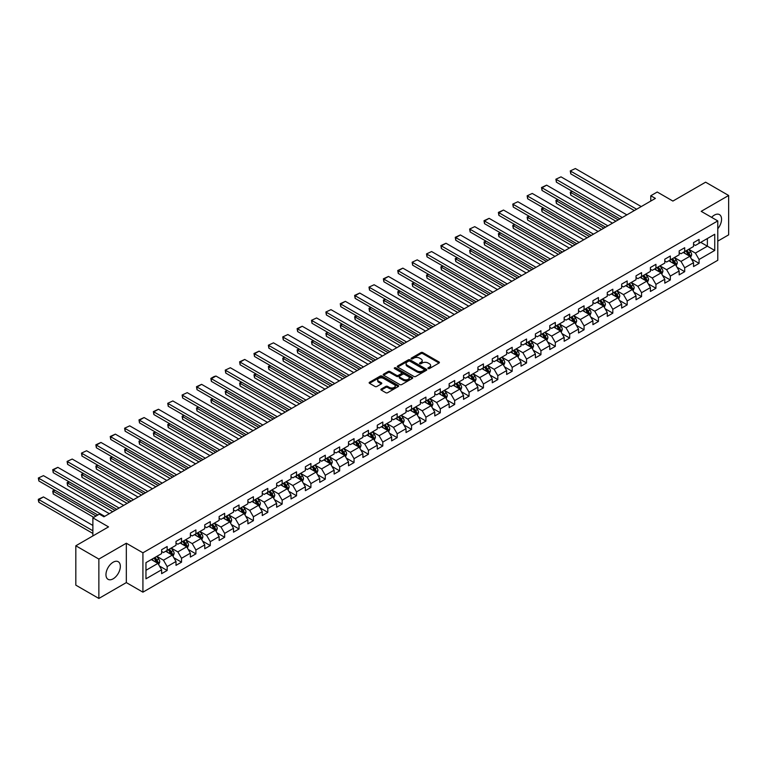 <?xml version="1.0" encoding="UTF-8"?>
<svg xmlns="http://www.w3.org/2000/svg" width="767" height="767" viewBox="0 0 767 767"><rect width="100%" height="100%" fill="white"/><g stroke="black" fill="none" stroke-linecap="round" stroke-linejoin="round"><path stroke-width="1.15" d="M428.159 368.572A0.892 0.518 0 0 0 429.424 368.572L439.04 363.021A1.275 0.738 0 0 0 439.414 362.503A1.275 0.738 0 0 0 439.04 361.976L422.761 352.58A1.275 0.738 0 0 0 420.949 352.58L411.333 358.122A0.892 0.518 0 0 0 412.598 358.86L413.844 358.141A4.094 2.368 0 0 1 419.635 358.141L420.997 358.918A4.094 2.368 0 0 1 422.195 360.595A4.094 2.368 0 0 1 420.997 362.264L419.75 362.983A0.892 0.518 0 0 0 421.016 363.711L422.262 362.992A4.094 2.368 0 0 1 428.044 362.992L429.405 363.779A4.094 2.368 0 0 1 430.603 365.447A4.094 2.368 0 0 1 429.405 367.125L428.159 367.834A0.892 0.518 0 0 0 428.159 368.572L428.159 367.834M113.152 578.817A10.163 5.868 120 0 0 119.796 569.862A10.163 5.868 120 0 0 118.233 561.712A10.163 5.868 120 0 0 113.152 562.221A10.163 5.868 120 0 0 106.508 571.175A10.163 5.868 120 0 0 108.07 579.325A10.163 5.868 120 0 0 113.152 578.817M717.778 228.748A10.163 5.868 120 0 0 719.446 214.607A10.163 5.868 120 0 0 714.365 215.115A10.163 5.868 120 0 0 711.603 217.349M381.237 389.032A1.275 0.738 0 0 0 380.863 389.55A1.275 0.738 0 0 0 381.237 390.077L385.801 392.714A1.275 0.738 0 0 0 387.613 392.714L398.284 386.549A1.275 0.738 0 0 0 398.658 386.022A1.275 0.738 0 0 0 398.284 385.504L382.004 376.098A1.275 0.738 0 0 0 380.192 376.098L369.521 382.263A1.275 0.738 0 0 0 369.148 382.791A1.275 0.738 0 0 0 369.521 383.308L375.044 386.491A1.275 0.738 0 0 0 376.846 386.491L381.42 383.855A1.275 0.738 0 0 0 381.793 383.337A1.275 0.738 0 0 0 381.42 382.81L378.677 381.237A3.423 1.975 0 0 1 377.68 379.838A3.423 1.975 0 0 1 379.79 378.016A3.423 1.975 0 0 1 383.519 378.438L394.238 384.631A3.423 1.975 0 0 1 395.245 386.022A3.423 1.975 0 0 1 393.126 387.853A3.423 1.975 0 0 1 389.396 387.421L387.613 386.395A1.275 0.738 0 0 0 385.801 386.395L381.237 389.032L381.237 390.077L385.801 387.46L385.801 386.395M717.778 241.126L728.65 234.855L728.65 195.48L705.611 182.182L672.899 201.069L657.233 192.018L650.78 195.748L655.392 198.404L103.938 516.785L99.326 514.12L92.874 517.85L92.874 535.941M98.866 559.085L98.866 598.452L126.325 582.594L126.325 543.228L98.866 559.085L75.828 545.778L108.54 526.891L92.874 517.85M126.325 543.228L142.921 552.806L717.778 220.915L717.778 260.281L142.921 592.172L142.921 552.806M728.65 195.48L701.191 211.337L717.778 220.915M413.94 376.472A1.275 0.738 0 0 0 415.743 376.472L426.423 370.308A1.275 0.738 0 0 0 426.797 369.78A1.275 0.738 0 0 0 426.423 369.263L410.134 359.857A1.275 0.738 0 0 0 408.332 359.857L397.651 366.022A1.275 0.738 0 0 0 397.277 366.549A1.275 0.738 0 0 0 397.651 367.067L413.94 376.472M394.89 368.764A0.892 0.518 0 0 1 395.801 368.889L412.339 378.438L401.678 384.593A1.275 0.738 0 0 1 399.875 384.593L383.586 375.188L388.16 372.57L388.16 371.506L383.586 374.143A1.275 0.738 0 0 0 383.212 374.67A1.275 0.738 0 0 0 383.586 375.188L383.586 374.143M388.16 372.57A1.275 0.738 0 0 1 389.962 372.57L389.962 371.506A1.275 0.738 0 0 0 388.16 371.506M389.962 371.506L396.568 375.322A1.275 0.738 0 0 0 398.38 375.322L401.409 373.567A1.275 0.738 0 0 0 401.783 373.05A1.275 0.738 0 0 0 401.409 372.522L394.535 368.553A0.892 0.518 0 0 1 395.801 367.824L412.358 377.383A1.275 0.738 0 0 1 412.732 377.901A1.275 0.738 0 0 1 412.358 378.428L412.358 377.383M98.866 598.452L75.828 585.154L75.828 545.778M159.459 566.027L167.158 570.466L167.158 566.583L175.998 561.473L175.998 565.356L181.53 562.163L181.53 558.28L190.379 553.18L190.379 557.063L195.901 553.87L195.901 549.987L204.751 544.877L204.751 548.76L210.283 545.567L210.283 541.684L219.132 536.574L219.132 540.457L224.654 537.264L224.654 533.381L233.504 528.271L233.504 532.164L239.036 528.971L239.036 525.079L247.885 519.978L247.885 523.861L253.407 520.668L253.407 516.785L262.256 511.675L262.256 515.558L267.788 512.366L267.788 508.483L276.638 503.373L276.638 507.255L282.16 504.063L282.16 500.18L291.009 495.079L291.009 498.962L296.541 495.77L296.541 491.887L305.381 486.777L305.381 490.659L310.913 487.467L310.913 483.584L319.762 478.474L319.762 482.357L325.294 479.164L325.294 475.281L334.134 470.181L334.134 474.064L339.666 470.871L339.666 466.988L348.515 461.878L348.515 465.761L354.047 462.568L354.047 458.685L362.887 453.575L362.887 457.458L368.419 454.265L368.419 450.382L377.268 445.272L377.268 449.165L382.791 445.972L382.791 442.08L391.64 436.979L391.64 440.862L397.172 437.669L397.172 433.786L406.021 428.676L406.021 432.559L411.543 429.367L411.543 425.484L420.393 420.374L420.393 424.256L425.925 421.064L425.925 417.181L434.774 412.08L434.774 415.963L440.296 412.771L440.296 408.888L449.146 403.778L449.146 407.661L454.678 404.468L454.678 400.585L463.527 395.475L463.527 399.358L469.049 396.165L469.049 392.282L477.899 387.172L477.899 391.065L483.431 387.872L483.431 383.989L492.27 378.879L492.27 382.762L497.802 379.569L497.802 375.686L506.651 370.576L506.651 374.459L512.183 371.266L512.183 367.383L521.023 362.273L521.023 366.156L526.555 362.973L526.555 359.081L535.404 353.98L535.404 357.863L540.936 354.67L540.936 350.787L549.776 345.677L549.776 349.56L555.308 346.368L555.308 342.485L564.157 337.375L564.157 341.257L569.68 338.065L569.68 334.182L578.529 329.081L578.529 332.964L584.061 329.772L584.061 325.889L592.91 320.779L592.91 324.662L598.433 321.469L598.433 317.586L607.282 312.476L607.282 316.359L612.814 313.166L612.814 309.283L621.663 304.173L621.663 308.066L627.185 304.873L627.185 300.98L636.035 295.88L636.035 299.763L641.567 296.57L641.567 292.687L650.406 287.577L650.406 291.46L655.938 288.267L655.938 284.384L664.788 279.274L664.788 283.157L670.32 279.965L670.32 276.082L679.159 270.981L679.159 274.864L684.691 271.671L684.691 267.788L693.541 262.678L693.541 266.561L699.073 263.369L699.073 259.486L714.739 250.445L714.739 234.261L707.366 238.518L707.366 246.188L714.739 250.445M167.158 570.466L161.626 573.658L161.626 569.776L145.96 578.817L145.96 562.642L161.626 553.601L161.626 549.718L167.158 546.526L167.158 550.409L175.998 545.299L175.998 541.416L181.53 538.223L181.53 542.106L190.379 537.005L190.379 533.113L195.901 529.92L195.901 533.813L204.751 528.703L204.751 524.82L210.283 521.627L210.283 525.51L219.132 520.4L219.132 516.517L224.654 513.324L224.654 517.207L233.504 512.097L233.504 508.214L239.036 505.022L239.036 508.904L247.885 503.804L247.885 499.921L253.407 496.728L253.407 500.611L262.256 495.501L262.256 491.618L267.788 488.426L267.788 492.309L276.638 487.198L276.638 483.315L282.16 480.123L282.16 484.006L291.009 478.905L291.009 475.013L296.541 471.83L296.541 475.713L305.381 470.602L305.381 466.719L310.913 463.527L310.913 467.41L319.762 462.3L319.762 458.417L325.294 455.224L325.294 459.107L334.134 453.997L334.134 450.114L339.666 446.921L339.666 450.814L348.515 445.704L348.515 441.821L354.047 438.628L354.047 442.511L362.887 437.401L362.887 433.518L368.419 430.325L368.419 434.208L377.268 429.098L377.268 425.215L382.791 422.023L382.791 425.906L391.64 420.805L391.64 416.922L397.172 413.729L397.172 417.612L406.021 412.502L406.021 408.619L411.543 405.427L411.543 409.31L420.393 404.199L420.393 400.316L425.925 397.124L425.925 401.007L434.774 395.906L434.774 392.014L440.296 388.821L440.296 392.714L449.146 387.603L449.146 383.721L454.678 380.528L454.678 384.411L463.527 379.301L463.527 375.418L469.049 372.225L469.049 376.108L477.899 370.998L477.899 367.115L483.431 363.922L483.431 367.805L492.27 362.705L492.27 358.822L497.802 355.629L497.802 359.512L506.651 354.402L506.651 350.519L512.183 347.326L512.183 351.209L521.023 346.099L521.023 342.216L526.555 339.024L526.555 342.907L535.404 337.806L535.404 333.913L540.936 330.73L540.936 334.613L549.776 329.503L549.776 325.62L555.308 322.428L555.308 326.311L564.157 321.2L564.157 317.317L569.68 314.125L569.68 318.008L578.529 312.898L578.529 309.015L584.061 305.822L584.061 309.715L592.91 304.604L592.91 300.722L598.433 297.529L598.433 301.412L607.282 296.302L607.282 292.419L612.814 289.226L612.814 293.109L621.663 287.999L621.663 284.116L627.185 280.923L627.185 284.806L636.035 279.706L636.035 275.823L641.567 272.63L641.567 276.513L650.406 271.403L650.406 267.52L655.938 264.327L655.938 268.21L664.788 263.1L664.788 259.217L670.32 256.025L670.32 259.908L679.159 254.807L679.159 250.914L684.691 247.722L684.691 251.614L693.541 246.504L693.541 242.621L699.073 239.429L699.073 243.312L714.739 234.261M165.682 551.262L172.316 555.087L163.467 560.198L156.832 556.372M161.626 551.473L163.467 552.537L167.158 550.409M163.467 560.198L167.158 566.583M172.316 555.087L175.998 561.473M180.053 542.959L186.688 546.794L177.848 551.895L171.204 548.069M175.998 543.17L177.848 544.234L181.53 542.106M177.848 551.895L181.53 558.28M186.688 546.794L190.379 553.18M194.435 534.657L201.069 538.492L192.22 543.602L185.585 539.767M190.379 534.877L192.22 535.941L195.901 533.813M192.22 543.602L195.901 549.987M201.069 538.492L204.751 544.877M208.806 526.363L215.441 530.189L206.591 535.299L199.957 531.464M204.751 526.574L206.591 527.638L210.283 525.51M206.591 535.299L210.283 541.684M215.441 530.189L219.132 536.574M223.187 518.061L229.822 521.896L220.973 526.996L214.338 523.171M219.132 518.271L220.973 519.336L224.654 517.207M220.973 526.996L224.654 533.381M229.822 521.896L233.504 528.271M237.559 509.758L244.194 513.593L235.344 518.703L228.71 514.868M233.504 509.969L235.344 511.033L239.036 508.904M235.344 518.703L239.036 525.079M244.194 513.593L247.885 519.978M251.94 501.465L258.575 505.29L249.726 510.4L243.091 506.565M247.885 501.676L249.726 502.74L253.407 500.611M249.726 510.4L253.407 516.785M258.575 505.29L262.256 511.675M266.312 493.162L272.947 496.987L264.097 502.097L257.463 498.272M262.256 493.373L264.097 494.437L267.788 492.309M264.097 502.097L267.788 508.483M272.947 496.987L276.638 503.373M280.684 484.859L287.328 488.694L278.479 493.795L271.844 489.969M276.638 485.07L278.479 486.134L282.16 484.006M278.479 493.795L282.16 500.18M287.328 488.694L291.009 495.079M295.065 476.556L301.699 480.391L292.85 485.501L286.216 481.666M291.009 476.777L292.85 477.841L296.541 475.713M292.85 485.501L296.541 491.887M301.699 480.391L305.381 486.777M309.437 468.263L316.071 472.088L307.231 477.199L300.597 473.364M305.381 468.474L307.231 469.538L310.913 467.41M307.231 477.199L310.913 483.584M316.071 472.088L319.762 478.474M323.818 459.96L330.452 463.795L321.603 468.896L314.969 465.07M319.762 460.171L321.603 461.235L325.294 459.107M321.603 468.896L325.294 475.281M330.452 463.795L334.134 470.181M338.189 451.658L344.824 455.493L335.984 460.603L329.35 456.768M334.134 451.878L335.984 452.933L339.666 450.814M335.984 460.603L339.666 466.988M344.824 455.493L348.515 461.878M352.571 443.364L359.205 447.19L350.356 452.3L343.721 448.465M348.515 443.575L350.356 444.639L354.047 442.511M350.356 452.3L354.047 458.685M359.205 447.19L362.887 453.575M366.942 435.062L373.577 438.887L364.737 443.997L358.093 440.172M362.887 435.272L364.737 436.337L368.419 434.208M364.737 443.997L368.419 450.382M373.577 438.887L377.268 445.272M381.324 426.759L387.958 430.594L379.109 435.704L372.474 431.869M377.268 426.97L379.109 428.034L382.791 425.906M379.109 435.704L382.791 442.08M387.958 430.594L391.64 436.979M395.695 418.456L402.33 422.291L393.481 427.401L386.846 423.566M391.64 418.677L393.481 419.741L397.172 417.612M393.481 427.401L397.172 433.786M402.33 422.291L406.021 428.676M410.077 410.163L416.711 413.988L407.862 419.098L401.227 415.273M406.021 410.374L407.862 411.438L411.543 409.31M407.862 419.098L411.543 425.484M416.711 413.988L420.393 420.374M424.448 401.86L431.083 405.695L422.233 410.796L415.599 406.97M420.393 402.071L422.233 403.135L425.925 401.007M422.233 410.796L425.925 417.181M431.083 405.695L434.774 412.08M438.829 393.557L445.464 397.392L436.615 402.502L429.98 398.667M434.774 393.778L436.615 394.842L440.296 392.714M436.615 402.502L440.296 408.888M445.464 397.392L449.146 403.778M453.201 385.264L459.836 389.09L450.986 394.2L444.352 390.365M449.146 385.475L450.986 386.539L454.678 384.411M450.986 394.2L454.678 400.585M459.836 389.09L463.527 395.475M467.573 376.961L474.207 380.796L465.368 385.897L458.733 382.071M463.527 377.172L465.368 378.236L469.049 376.108M465.368 385.897L469.049 392.282M474.207 380.796L477.899 387.172M481.954 368.659L488.589 372.494L479.739 377.604L473.105 373.769M477.899 368.869L479.739 369.934L483.431 367.805M479.739 377.604L483.431 383.989M488.589 372.494L492.27 378.879M496.326 360.365L502.96 364.191L494.121 369.301L487.486 365.466M492.27 360.576L494.121 361.64L497.802 359.512M494.121 369.301L497.802 375.686M502.96 364.191L506.651 370.576M510.707 352.063L517.341 355.888L508.492 360.998L501.858 357.173M506.651 352.274L508.492 353.338L512.183 351.209M508.492 360.998L512.183 367.383M517.341 355.888L521.023 362.273M525.079 343.76L531.713 347.595L522.873 352.695L516.239 348.87M521.023 343.971L522.873 345.035L526.555 342.907M522.873 352.695L526.555 359.081M531.713 347.595L535.404 353.98M539.46 335.457L546.094 339.292L537.245 344.402L530.611 340.567M535.404 335.678L537.245 336.742L540.936 334.613M537.245 344.402L540.936 350.787M546.094 339.292L549.776 345.677M553.832 327.164L560.466 330.989L551.626 336.099L544.982 332.264M549.776 327.375L551.626 328.439L555.308 326.311M551.626 336.099L555.308 342.485M560.466 330.989L564.157 337.375M568.213 318.861L574.847 322.696L565.998 327.797L559.364 323.971M564.157 319.072L565.998 320.136L569.68 318.008M565.998 327.797L569.68 334.182M574.847 322.696L578.529 329.081M582.584 310.558L589.219 314.393L580.37 319.503L573.735 315.668M578.529 310.779L580.37 311.843L584.061 309.715M580.37 319.503L584.061 325.889M589.219 314.393L592.91 320.779M596.966 302.265L603.6 306.091L594.751 311.201L588.116 307.366M592.91 302.476L594.751 303.54L598.433 301.412M594.751 311.201L598.433 317.586M603.6 306.091L607.282 312.476M611.337 293.962L617.972 297.788L609.123 302.898L602.488 299.072M607.282 294.173L609.123 295.237L612.814 293.109M609.123 302.898L612.814 309.283M617.972 297.788L621.663 304.173M625.709 285.66L632.353 289.495L623.504 294.605L616.869 290.77M621.663 285.87L623.504 286.935L627.185 284.806M623.504 294.605L627.185 300.98M632.353 289.495L636.035 295.88M640.09 277.366L646.725 281.192L637.876 286.302L631.241 282.467M636.035 277.577L637.876 278.642L641.567 276.513M637.876 286.302L641.567 292.687M646.725 281.192L650.406 287.577M654.462 269.064L661.096 272.889L652.257 277.999L645.622 274.174M650.406 269.275L652.257 270.339L655.938 268.21M652.257 277.999L655.938 284.384M661.096 272.889L664.788 279.274M668.843 260.761L675.478 264.596L666.628 269.696L659.994 265.871M664.788 260.972L666.628 262.036L670.32 259.908M666.628 269.696L670.32 276.082M675.478 264.596L679.159 270.981M683.215 252.458L689.849 256.293L681.01 261.403L674.375 257.568M679.159 252.679L681.01 253.743L684.691 251.614M681.01 261.403L684.691 267.788M689.849 256.293L693.541 262.678M700.731 242.353L707.366 246.188L695.381 253.1L688.747 249.265M693.541 244.376L695.381 245.44L699.073 243.312M695.381 253.1L699.073 259.486M126.325 582.594L142.921 592.172M650.78 195.748L650.78 201.069M145.96 570.303L157.935 563.39L151.3 559.555M157.935 563.39L161.626 569.776M691.374 258.93L699.073 263.369M677.002 267.223L684.691 271.671M662.621 275.526L670.32 279.965M648.249 283.828L655.938 288.267M633.868 292.122L641.567 296.57M619.496 300.424L627.185 304.873M605.115 308.727L612.814 313.166M590.743 317.03L598.433 321.469M576.362 325.323L584.061 329.772M561.99 333.626L569.68 338.065M547.609 341.929L555.308 346.368M533.238 350.222L540.936 354.67M518.856 358.525L526.555 362.973M504.485 366.827L512.183 371.266M490.113 375.13L497.802 379.569M475.732 383.423L483.431 387.872M461.36 391.726L469.049 396.165M446.979 400.029L454.678 404.468M432.607 408.322L440.296 412.771M418.226 416.625L425.925 421.064M403.854 424.928L411.543 429.367M389.473 433.221L397.172 437.669M375.101 441.524L382.791 445.972M360.72 449.826L368.419 454.265M346.348 458.129L354.047 462.568M331.977 466.422L339.666 470.871M317.596 474.725L325.294 479.164M303.224 483.028L310.913 487.467M288.843 491.321L296.541 495.77M274.471 499.624L282.16 504.063M260.09 507.927L267.788 512.366M245.718 516.229L253.407 520.668M231.337 524.523L239.036 528.971M216.965 532.825L224.654 537.264M202.584 541.128L210.283 545.567M188.212 549.421L195.901 553.87M173.831 557.724L181.53 562.163M428.523 368.697L429.405 368.189A4.094 2.368 0 0 0 430.603 366.511L430.603 365.447M422.195 360.595L422.195 361.66A4.094 2.368 0 0 1 420.997 363.328L420.105 363.836M439.021 363.031L422.761 353.645A1.275 0.738 0 0 0 420.949 353.645L411.697 358.985M426.423 369.263L426.423 370.308L410.134 360.921A1.275 0.738 0 0 0 408.332 360.921L397.67 367.077M424.161 370.154A0.892 0.518 0 0 0 424.161 369.416L409.866 361.171A0.892 0.518 0 0 0 408.6 361.171L407.287 361.928A4.094 2.368 0 0 0 406.088 363.596A4.094 2.368 0 0 0 407.287 365.265L417.056 370.912A4.094 2.368 0 0 0 422.847 370.912L424.161 370.154L424.161 371.218A0.892 0.518 0 0 0 424.419 370.844L424.419 369.78M406.088 363.596L406.088 364.661A4.094 2.368 0 0 0 407.287 366.329L407.287 365.265M424.161 371.218L422.847 371.966A4.094 2.368 0 0 1 417.056 371.966L407.287 366.329M389.962 372.57L396.568 376.386A1.275 0.738 0 0 0 398.38 376.386L401.409 374.632A1.275 0.738 0 0 0 401.783 374.114L401.783 373.05M403.423 379.272A3.423 1.975 0 0 0 407.152 379.703A3.423 1.975 0 0 0 409.262 377.882A3.423 1.975 0 0 0 408.265 376.482L404.487 374.306A1.275 0.738 0 0 0 402.675 374.306L399.645 376.051A1.275 0.738 0 0 0 399.271 376.578A1.275 0.738 0 0 0 399.645 377.096L403.423 379.272L403.423 380.336A3.423 1.975 0 0 0 407.152 380.768A3.423 1.975 0 0 0 409.262 378.946L409.262 377.882M399.271 376.578L399.271 377.642A1.275 0.738 0 0 0 399.645 378.16L399.645 377.096M403.423 380.336L399.645 378.16M395.245 386.022L395.245 387.086A3.423 1.975 0 0 1 393.126 388.917A3.423 1.975 0 0 1 389.396 388.486L387.613 387.46A1.275 0.738 0 0 0 385.801 387.46M377.68 379.838L377.68 380.902A3.423 1.975 0 0 0 378.677 382.302L378.677 381.237M381.4 383.864L378.677 382.302M398.284 385.504L398.284 386.549L382.004 377.163A1.275 0.738 0 0 0 380.192 377.163L369.541 383.318M690.578 257.549L691.681 254.788A3.452 1.994 -120 0 0 690.578 251.854L688.67 249.313M685.353 253.695L684.068 251.969M618.202 219.87L570.773 192.488L570.773 195.154L615.901 221.203M685.813 250.962L687.721 253.503A3.452 1.994 60 0 1 688.708 255.574L689.811 254.941A3.452 1.994 -120 0 0 688.824 252.861L686.925 250.32M686.053 250.819L688.172 253.637A1.764 1.016 60 0 1 688.488 254.174L689.811 254.941M572.527 191.482L570.264 192.201L572.019 191.184M570.773 195.154L570.264 192.201M636.629 209.228L570.773 171.204L570.773 173.869L634.328 210.561M641.241 206.572L575.375 168.548L570.264 170.916L575.375 168.548M570.773 173.869L570.264 170.916M676.206 265.852L677.299 263.091A3.452 1.994 -120 0 0 676.197 260.147L674.298 257.616M670.981 261.998L669.687 260.272M603.83 228.173L556.391 200.791L556.391 203.447L601.52 229.506M671.441 259.265L673.34 261.796A3.452 1.994 60 0 1 674.327 263.877L675.439 263.244A3.452 1.994 -120 0 0 674.452 261.163L672.544 258.623M671.681 259.121L673.79 261.94A1.764 1.016 60 0 1 674.107 262.477L675.439 263.244M558.146 199.775L556.391 200.791L555.893 200.494L557.638 199.487M556.391 203.447L555.893 200.494M661.825 274.155L662.928 271.393A3.452 1.994 -120 0 0 661.825 268.45L659.917 265.909M656.61 270.3L655.315 268.575M589.449 236.476L542.02 209.094L542.02 211.75L587.148 237.808M657.06 267.558L658.968 270.099A3.452 1.994 60 0 1 659.956 272.18L661.058 271.537A3.452 1.994 -120 0 0 660.071 269.466L658.172 266.926M657.309 267.424L659.419 270.243A1.764 1.016 60 0 1 659.735 270.77L661.058 271.537M543.774 208.078L542.02 209.094L541.512 208.797L543.266 207.79M542.02 211.75L541.512 208.797M622.258 217.531L556.391 179.507L556.391 182.172L619.957 218.863M626.869 214.875L561.003 176.851L555.893 179.219L561.003 176.851M556.391 182.172L555.893 179.219M607.886 225.834L542.02 187.81L542.02 190.465L605.575 227.166M612.488 223.168L546.631 185.144L542.02 187.81L541.512 187.512L546.631 185.144M542.02 190.465L541.512 187.512M647.453 282.457L648.546 279.696A3.452 1.994 -120 0 0 647.444 276.753L645.546 274.212M642.228 278.594L640.934 276.868M575.077 244.778L527.638 217.387L527.638 220.052L572.767 246.102M642.688 275.861L644.587 278.402A3.452 1.994 60 0 1 645.574 280.482L646.686 279.84A3.452 1.994 -120 0 0 645.699 277.759L643.791 275.219M642.928 275.727L645.037 278.536A1.764 1.016 60 0 1 645.363 279.073L646.686 279.84M529.393 216.38L527.14 217.099L528.885 216.083M527.638 220.052L527.14 217.099M633.072 290.751L634.175 287.989A3.452 1.994 -120 0 0 633.072 285.056L631.164 282.515M627.857 286.896L626.562 285.171M560.696 253.072L513.267 225.69L513.267 228.345L558.395 254.404M628.317 284.164L630.215 286.705A3.452 1.994 60 0 1 631.203 288.775L632.305 288.143A3.452 1.994 -120 0 0 631.318 286.062L629.419 283.522M628.557 284.02L630.666 286.839A1.764 1.016 60 0 1 630.982 287.376L632.305 288.143M515.021 224.683L512.759 225.393L514.513 224.386M513.267 228.345L512.759 225.393M618.701 299.053L619.794 296.292A3.452 1.994 -120 0 0 618.691 293.349L616.793 290.808M613.475 295.199L612.181 293.473M546.325 261.374L498.895 233.993L498.895 236.648L544.014 262.707M613.936 292.457L615.834 294.998A3.452 1.994 60 0 1 616.831 297.078L617.934 296.436A3.452 1.994 -120 0 0 616.946 294.365L615.038 291.824M614.175 292.323L616.284 295.142A1.764 1.016 60 0 1 616.61 295.669L617.934 296.436M500.64 232.976L498.895 233.993L498.387 233.695L500.132 232.689M498.895 236.648L498.387 233.695M593.505 234.136L527.638 196.103L527.638 198.768L591.204 235.459M598.116 231.471L532.25 193.447L527.14 195.815L532.25 193.447M527.638 198.768L527.14 195.815M579.133 242.43L513.267 204.405L513.267 207.071L576.822 243.762M583.735 239.774L517.878 201.75L512.759 204.118L517.878 201.75M513.267 207.071L512.759 204.118M564.752 250.732L498.895 212.708L498.895 215.364L562.451 252.065M569.363 248.077L503.497 210.043L498.895 212.708L498.387 212.411L503.497 210.043M498.895 215.364L498.387 212.411M550.38 259.035L484.514 221.011L484.514 223.667L548.069 260.358M554.982 256.37L489.125 218.346L484.514 221.011L484.006 220.714L489.125 218.346M484.514 223.667L484.006 220.714M535.999 267.328L470.142 229.304L470.142 231.97L533.698 268.661M540.61 264.673L474.744 226.649L469.634 229.017L474.744 226.649M470.142 231.97L469.634 229.017M521.627 275.631L455.761 237.607L455.761 240.263L519.326 276.964M526.229 272.975L460.373 234.951L455.761 237.607L455.253 237.31L460.373 234.951M455.761 240.263L455.253 237.31M507.246 283.934L441.389 245.91L441.389 248.566L504.945 285.266M511.857 281.268L445.991 243.244L441.389 245.91L440.881 245.613L445.991 243.244M441.389 248.566L440.881 245.613M492.874 292.237L427.008 254.203L427.008 256.868L490.573 293.56M497.476 289.571L431.62 251.547L426.5 253.915L431.62 251.547M427.008 256.868L426.5 253.915M478.493 300.53L412.636 262.506L412.636 265.171L476.192 301.862M483.105 297.874L417.238 259.85L412.128 262.218L417.238 259.85M412.636 265.171L412.128 262.218M464.121 308.833L398.255 270.809L398.255 273.464L461.82 310.165M468.733 306.167L402.867 268.143L398.255 270.809L397.747 270.511L402.867 268.143M398.255 273.464L397.747 270.511M449.75 317.135L383.883 279.111L383.883 281.767L447.439 318.458M454.352 314.47L388.486 276.446L383.883 279.111L383.375 278.814L388.486 276.446M383.883 281.767L383.375 278.814M435.368 325.429L369.502 287.404L369.502 290.07L433.067 326.761M439.98 322.773L374.114 284.749L369.004 287.117L374.114 284.749M369.502 290.07L369.004 287.117M420.997 333.731L355.131 295.707L355.131 298.363L418.686 335.064M425.599 331.076L359.742 293.042L355.131 295.707L354.622 295.41L359.742 293.042M355.131 298.363L354.622 295.41M406.615 342.034L340.759 304.01L340.759 306.666L404.314 343.367M411.227 339.369L345.361 301.345L340.759 304.01L340.251 303.713L345.361 301.345M340.759 306.666L340.251 303.713M392.244 350.327L326.378 312.303L326.378 314.969L389.933 351.66M396.846 347.672L330.989 309.647L325.87 312.016L330.989 309.647M326.378 314.969L325.87 312.016M377.863 358.63L312.006 320.606L312.006 323.271L375.562 359.963M382.474 355.974L316.608 317.95L311.498 320.318L316.608 317.95M312.006 323.271L311.498 320.318M363.491 366.933L297.625 328.909L297.625 331.565L361.18 368.265M368.093 364.267L302.236 326.243L297.625 328.909L297.117 328.612L302.236 326.243M297.625 331.565L297.117 328.612M349.11 375.236L283.253 337.202L283.253 339.867L346.809 376.559M353.721 372.57L287.855 334.546L282.745 336.914L287.855 334.546M283.253 339.867L282.745 336.914M334.738 383.529L268.872 345.505L268.872 348.17L332.437 384.861M339.34 380.873L273.483 342.849L268.364 345.217L273.483 342.849M268.872 348.17L268.364 345.217M604.329 307.356L605.422 304.595A3.452 1.994 -120 0 0 604.319 301.652L602.421 299.111M599.104 303.492L597.809 301.776M531.943 269.677L484.514 242.286L484.514 244.951L529.642 271M599.564 300.76L601.462 303.301A3.452 1.994 60 0 1 602.45 305.381L603.552 304.739A3.452 1.994 -120 0 0 602.565 302.658L600.666 300.127M599.804 300.626L601.913 303.435A1.764 1.016 60 0 1 602.229 303.972L603.552 304.739M486.268 241.279L484.006 241.998L485.76 240.982M484.514 244.951L484.006 241.998M589.948 315.649L591.041 312.888A3.452 1.994 -120 0 0 589.938 309.954L588.04 307.414M584.722 311.795L583.438 310.069M517.572 277.97L470.142 250.588L470.142 253.254L515.271 279.303M585.183 309.063L587.091 311.603A3.452 1.994 60 0 1 588.078 313.674L589.181 313.041A3.452 1.994 -120 0 0 588.193 310.961L586.285 308.42M585.422 308.919L587.532 311.738A1.764 1.016 60 0 1 587.858 312.274L589.181 313.041M471.887 249.582L469.634 250.301L471.379 249.285M470.142 253.254L469.634 250.301M575.576 323.952L576.669 321.191A3.452 1.994 -120 0 0 575.566 318.247L573.668 315.716M570.351 320.098L569.056 318.372M503.19 286.273L455.761 258.891L455.761 261.547L500.889 287.606M570.811 317.365L572.709 319.897A3.452 1.994 60 0 1 573.697 321.977L574.809 321.335A3.452 1.994 -120 0 0 573.812 319.264L571.914 316.723M571.051 317.222L573.16 320.04A1.764 1.016 60 0 1 573.476 320.577L574.809 321.335M457.515 257.875L455.761 258.891L455.253 258.594L457.007 257.587M455.761 261.547L455.253 258.594M561.195 332.255L562.297 329.494A3.452 1.994 -120 0 0 561.195 326.55L559.287 324.01M555.97 328.401L554.685 326.675M488.819 294.576L441.389 267.184L441.389 269.85L486.518 295.899M556.43 325.659L558.338 328.199A3.452 1.994 60 0 1 559.325 330.28L560.428 329.637A3.452 1.994 -120 0 0 559.44 327.557L557.542 325.026M556.669 325.524L558.779 328.343A1.764 1.016 60 0 1 559.105 328.87L560.428 329.637M443.134 266.178L440.881 266.897L442.636 265.89M441.389 269.85L440.881 266.897M546.823 340.558L547.916 337.787A3.452 1.994 -120 0 0 546.813 334.853L544.915 332.312M541.598 336.694L540.304 334.968M474.437 302.869L427.008 275.487L427.008 278.153L472.136 304.202M542.058 333.961L543.956 336.502A3.452 1.994 60 0 1 544.944 338.573L546.056 337.94A3.452 1.994 -120 0 0 545.059 335.86L543.161 333.319M542.298 333.818L544.407 336.636A1.764 1.016 60 0 1 544.723 337.173L546.056 337.94M428.763 274.481L426.5 275.2L428.254 274.183M427.008 278.153L426.5 275.2M532.442 348.851L533.544 346.09A3.452 1.994 -120 0 0 532.442 343.146L530.534 340.615M527.217 344.997L525.932 343.271M460.066 311.172L412.636 283.79L412.636 286.446L457.765 312.505M527.677 342.264L529.585 344.795A3.452 1.994 60 0 1 530.572 346.876L531.675 346.243A3.452 1.994 -120 0 0 530.687 344.162L528.789 341.622M527.917 342.12L530.026 344.939A1.764 1.016 60 0 1 530.352 345.476L531.675 346.243M414.381 282.774L412.636 283.79L412.128 283.493L413.883 282.486M412.636 286.446L412.128 283.493M518.07 357.154L519.163 354.392A3.452 1.994 -120 0 0 518.061 351.449L516.162 348.908M512.845 353.299L511.551 351.574M445.694 319.475L398.255 292.093L398.255 294.749L443.384 320.807M513.305 350.557L515.203 353.098A3.452 1.994 60 0 1 516.191 355.179L517.303 354.536A3.452 1.994 -120 0 0 516.316 352.465L514.408 349.925M513.545 350.423L515.654 353.242A1.764 1.016 60 0 1 515.97 353.769L517.303 354.536M400.01 291.077L398.255 292.093L397.747 291.796L399.502 290.789M398.255 294.749L397.747 291.796M503.689 365.456L504.791 362.695A3.452 1.994 -120 0 0 503.689 359.752L501.781 357.211M498.473 361.593L497.179 359.876M431.313 327.777L383.883 300.386L383.883 303.051L429.012 329.101M498.924 358.86L500.832 361.401A3.452 1.994 60 0 1 501.819 363.481L502.922 362.839A3.452 1.994 -120 0 0 501.934 360.758L500.036 358.218M499.164 358.726L501.282 361.535A1.764 1.016 60 0 1 501.599 362.072L502.922 362.839M385.638 299.379L383.375 300.098L385.13 299.082M383.883 303.051L383.375 300.098M489.317 373.75L490.41 370.988A3.452 1.994 -120 0 0 489.308 368.055L487.409 365.514M484.092 369.895L482.798 368.17M416.941 336.071L369.502 308.689L369.502 311.344L414.631 337.403M484.552 367.163L486.451 369.704A3.452 1.994 60 0 1 487.438 371.774L488.55 371.142A3.452 1.994 -120 0 0 487.563 369.061L485.655 366.521M484.792 367.019L486.901 369.838A1.764 1.016 60 0 1 487.218 370.375L488.55 371.142M371.257 307.682L369.502 308.689L369.004 308.392L370.749 307.385M369.502 311.344L369.004 308.392M474.936 382.052L476.039 379.291A3.452 1.994 -120 0 0 474.936 376.348L473.028 373.807M469.72 378.198L468.426 376.472M402.56 344.373L355.131 316.992L355.131 319.647L400.259 345.706M470.171 375.456L472.079 377.997A3.452 1.994 60 0 1 473.066 380.077L474.169 379.435A3.452 1.994 -120 0 0 473.181 377.364L471.283 374.823M470.42 375.322L472.53 378.141A1.764 1.016 60 0 1 472.846 378.677L474.169 379.435M356.885 315.975L355.131 316.992L354.622 316.694L356.377 315.688M355.131 319.647L354.622 316.694M460.564 390.355L461.657 387.594A3.452 1.994 -120 0 0 460.555 384.65L458.656 382.11M455.339 386.501L454.045 384.775M388.188 352.676L340.759 325.285L340.759 327.95L385.878 353.999M455.799 383.759L457.698 386.3A3.452 1.994 60 0 1 458.685 388.38L459.797 387.738A3.452 1.994 -120 0 0 458.81 385.657L456.902 383.126M456.039 383.625L458.148 386.434A1.764 1.016 60 0 1 458.474 386.971L459.797 387.738M342.504 324.278L340.251 324.997L341.996 323.981M340.759 327.95L340.251 324.997M446.193 398.648L447.286 395.887A3.452 1.994 -120 0 0 446.183 392.953L444.285 390.413M440.967 394.794L439.673 393.068M373.807 360.969L326.378 333.587L326.378 336.253L371.506 362.302M441.428 392.062L443.326 394.602A3.452 1.994 60 0 1 444.314 396.673L445.416 396.04A3.452 1.994 -120 0 0 444.429 393.96L442.53 391.419M441.667 391.918L443.777 394.737A1.764 1.016 60 0 1 444.093 395.273L445.416 396.04M328.132 332.581L325.87 333.3L327.624 332.284M326.378 336.253L325.87 333.3M431.811 406.951L432.904 404.19A3.452 1.994 -120 0 0 431.802 401.246L429.903 398.715M426.586 403.097L425.292 401.371M359.435 369.272L312.006 341.89L312.006 344.546L357.134 370.605M427.046 400.364L428.945 402.896A3.452 1.994 60 0 1 429.942 404.976L431.044 404.334A3.452 1.994 -120 0 0 430.057 402.263L428.149 399.722M427.286 400.221L429.395 403.039A1.764 1.016 60 0 1 429.721 403.576L431.044 404.334M313.751 340.874L312.006 341.89L311.498 341.593L313.243 340.586M312.006 344.546L311.498 341.593M417.44 415.254L418.533 412.493A3.452 1.994 -120 0 0 417.43 409.549L415.532 407.009M412.215 411.4L410.92 409.674M345.054 377.575L297.625 350.193L297.625 352.849L342.753 378.908M412.675 408.658L414.573 411.198A3.452 1.994 60 0 1 415.561 413.279L416.663 412.636A3.452 1.994 -120 0 0 415.676 410.566L413.777 408.025M412.914 408.523L415.024 411.342A1.764 1.016 60 0 1 415.34 411.869L416.663 412.636M299.379 349.177L297.625 350.193L297.117 349.896L298.871 348.889M297.625 352.849L297.117 349.896M403.058 423.557L404.151 420.795A3.452 1.994 -120 0 0 403.058 417.852L401.151 415.311M397.833 419.693L396.549 417.967M330.682 385.868L283.253 358.486L283.253 361.152L328.381 387.201M398.294 416.96L400.201 419.501A3.452 1.994 60 0 1 401.189 421.582L402.292 420.939A3.452 1.994 -120 0 0 401.304 418.859L399.406 416.318M398.533 416.826L400.642 419.635A1.764 1.016 60 0 1 400.968 420.172L402.292 420.939M284.998 357.48L282.745 358.199L284.49 357.182M283.253 361.152L282.745 358.199M388.687 431.85L389.78 429.089A3.452 1.994 -120 0 0 388.677 426.155L386.779 423.614M383.462 427.996L382.167 426.27M316.301 394.171L268.872 366.789L268.872 369.445L314 395.504M383.922 425.263L385.82 427.804A3.452 1.994 60 0 1 386.808 429.875L387.92 429.242A3.452 1.994 -120 0 0 386.923 427.161L385.024 424.621M384.162 425.119L386.271 427.938A1.764 1.016 60 0 1 386.587 428.475L387.92 429.242M270.626 365.773L268.872 366.789L268.364 366.492L270.118 365.485M268.872 369.445L268.364 366.492M374.306 440.153L375.408 437.391A3.452 1.994 -120 0 0 374.306 434.448L372.398 431.907M369.08 436.298L367.796 434.573M301.93 402.474L254.5 375.092L254.5 377.748L299.629 403.806M369.541 433.556L371.449 436.097A3.452 1.994 60 0 1 372.436 438.178L373.539 437.535A3.452 1.994 -120 0 0 372.551 435.464L370.653 432.924M369.78 433.422L371.89 436.241A1.764 1.016 60 0 1 372.216 436.768L373.539 437.535M256.245 374.075L254.5 375.092L253.992 374.795L255.747 373.788M254.5 377.748L253.992 374.795M359.934 448.455L361.027 445.694A3.452 1.994 -120 0 0 359.924 442.751L358.026 440.21M354.709 444.592L353.414 442.875M287.558 410.776L240.119 383.385L240.119 386.05L285.247 412.1M355.169 441.859L357.067 444.4A3.452 1.994 60 0 1 358.055 446.48L359.167 445.838A3.452 1.994 -120 0 0 358.179 443.757L356.272 441.226M355.409 441.725L357.518 444.534A1.764 1.016 60 0 1 357.834 445.071L359.167 445.838M241.873 382.378L239.611 383.097L241.365 382.081M240.119 386.05L239.611 383.097M345.553 456.748L346.655 453.987A3.452 1.994 -120 0 0 345.553 451.054L343.645 448.513M340.327 452.894L339.043 451.169M273.177 419.07L225.747 391.688L225.747 394.353L270.876 420.402M340.788 450.162L342.696 452.703A3.452 1.994 60 0 1 343.683 454.773L344.786 454.141A3.452 1.994 -120 0 0 343.798 452.06L341.9 449.52M341.027 450.018L343.146 452.837A1.764 1.016 60 0 1 343.463 453.374L344.786 454.141M227.492 390.681L225.239 391.4L226.994 390.384M225.747 394.353L225.239 391.4M331.181 465.051L332.274 462.29A3.452 1.994 -120 0 0 331.171 459.347L329.273 456.816M325.956 461.197L324.662 459.471M258.805 427.372L211.366 399.99L211.366 402.646L256.494 428.705M326.416 458.465L328.314 460.996A3.452 1.994 60 0 1 329.302 463.076L330.414 462.434A3.452 1.994 -120 0 0 329.427 460.363L327.519 457.822M326.656 458.321L328.765 461.14A1.764 1.016 60 0 1 329.081 461.676L330.414 462.434M213.121 398.974L211.366 399.99L210.867 399.693L212.612 398.687M211.366 402.646L210.867 399.693M320.357 391.832L254.5 353.808L254.5 356.463L318.056 393.164M324.968 389.176L259.102 351.142L254.5 353.808L253.992 353.51L259.102 351.142M254.5 356.463L253.992 353.51M305.985 400.134L240.119 362.11L240.119 364.766L303.684 401.457M310.597 397.469L244.731 359.445L240.119 362.11L239.611 361.813L244.731 359.445M240.119 364.766L239.611 361.813M291.604 408.428L225.747 370.403L225.747 373.069L289.303 409.76M296.215 405.772L230.349 367.748L225.239 370.116L230.349 367.748M225.747 373.069L225.239 370.116M277.232 416.73L211.366 378.706L211.366 381.362L274.931 418.063M281.844 414.075L215.978 376.051L211.366 378.706L210.867 378.409L214.089 376.549L215.978 376.051M211.366 381.362L210.867 378.409M316.8 473.354L317.902 470.593A3.452 1.994 -120 0 0 316.8 467.649L314.892 465.109M311.584 469.5L310.29 467.774M244.424 435.675L196.994 408.284L196.994 410.949L242.123 436.998M312.035 466.758L313.943 469.299A3.452 1.994 60 0 1 314.93 471.379L316.033 470.737A3.452 1.994 -120 0 0 315.045 468.656L313.147 466.125M312.284 466.624L314.393 469.442A1.764 1.016 60 0 1 314.71 469.97L316.033 470.737M198.749 407.277L196.486 407.996L198.241 406.98M196.994 410.949L196.486 407.996M302.428 481.657L303.521 478.886A3.452 1.994 -120 0 0 302.419 475.952L300.52 473.412M297.203 477.793L295.909 476.067M230.052 443.968L182.613 416.586L182.613 419.252L227.741 445.301M297.663 475.061L299.561 477.601A3.452 1.994 60 0 1 300.549 479.672L301.661 479.039A3.452 1.994 -120 0 0 300.674 476.959L298.766 474.418M297.903 474.917L300.012 477.736A1.764 1.016 60 0 1 300.328 478.272L301.661 479.039M184.368 415.58L182.115 416.299L183.859 415.283M182.613 419.252L182.115 416.299M288.047 489.95L289.149 487.189A3.452 1.994 -120 0 0 288.047 484.245L286.139 481.714M282.831 486.096L281.537 484.37M215.671 452.271L168.241 424.889L168.241 427.545L213.37 453.604M283.282 483.363L285.19 485.894A3.452 1.994 60 0 1 286.177 487.975L287.28 487.342A3.452 1.994 -120 0 0 286.292 485.262L284.394 482.721M283.531 483.22L285.64 486.038A1.764 1.016 60 0 1 285.957 486.575L287.28 487.342M169.996 423.873L168.241 424.889L167.733 424.592L169.488 423.585M168.241 427.545L167.733 424.592M273.675 498.253L274.768 495.492A3.452 1.994 -120 0 0 273.666 492.548L271.767 490.008M268.45 494.399L267.156 492.673M201.299 460.574L153.87 433.192L153.87 435.848L198.989 461.907M268.91 491.657L270.809 494.197A3.452 1.994 60 0 1 271.806 496.278L272.908 495.635A3.452 1.994 -120 0 0 271.921 493.564L270.013 491.024M269.15 491.522L271.259 494.341A1.764 1.016 60 0 1 271.585 494.868L272.908 495.635M155.615 432.176L153.87 433.192L153.362 432.895L155.107 431.888M153.87 435.848L153.362 432.895M259.304 506.556L260.397 503.794A3.452 1.994 -120 0 0 259.294 500.851L257.396 498.31M254.078 502.692L252.784 500.976M186.918 468.877L139.489 441.485L139.489 444.151L184.617 470.2M254.539 499.959L256.437 502.5A3.452 1.994 60 0 1 257.424 504.581L258.527 503.938A3.452 1.994 -120 0 0 257.539 501.858L255.641 499.317M254.778 499.825L256.887 502.634A1.764 1.016 60 0 1 257.204 503.171L258.527 503.938M141.243 440.479L138.98 441.198L140.735 440.181M139.489 444.151L138.98 441.198M244.922 514.849L246.015 512.088A3.452 1.994 -120 0 0 244.913 509.154L243.014 506.613M239.697 510.995L238.403 509.269M172.546 477.17L125.117 449.788L125.117 452.444L170.245 478.503M240.157 508.262L242.056 510.803A3.452 1.994 60 0 1 243.053 512.874L244.155 512.241A3.452 1.994 -120 0 0 243.168 510.16L241.26 507.62M240.397 508.118L242.506 510.937A1.764 1.016 60 0 1 242.832 511.474L244.155 512.241M126.862 448.781L125.117 449.788L124.609 449.491L126.354 448.484M125.117 452.444L124.609 449.491M230.551 523.152L231.644 520.39A3.452 1.994 -120 0 0 230.541 517.447L228.643 514.906M225.325 519.297L224.031 517.572M158.165 485.473L110.736 458.091L110.736 460.746L155.864 486.805M225.786 516.555L227.684 519.096A3.452 1.994 60 0 1 228.671 521.177L229.774 520.534A3.452 1.994 -120 0 0 228.787 518.463L226.888 515.923M226.025 516.421L228.135 519.24A1.764 1.016 60 0 1 228.451 519.777L229.774 520.534M112.49 457.074L110.736 458.091L110.227 457.794L111.982 456.787M110.736 460.746L110.227 457.794M216.169 531.454L217.262 528.693A3.452 1.994 -120 0 0 216.169 525.75L214.261 523.209M210.944 527.6L209.659 525.874M143.793 493.775L96.364 466.384L96.364 469.049L141.492 495.099M211.404 524.858L213.312 527.399A3.452 1.994 60 0 1 214.3 529.479L215.402 528.837A3.452 1.994 -120 0 0 214.415 526.756L212.517 524.225M211.644 524.724L213.753 527.533A1.764 1.016 60 0 1 214.079 528.07L215.402 528.837M98.109 465.377L95.856 466.096L97.601 465.08M96.364 469.049L95.856 466.096M262.86 425.033L196.994 387.009L196.994 389.665L260.55 426.366M267.462 422.368L201.606 384.344L196.994 387.009L196.486 386.712L201.606 384.344M196.994 389.665L196.486 386.712M248.479 433.336L182.613 395.302L182.613 397.968L246.178 434.659M253.091 430.671L187.225 392.646L182.115 395.015L187.225 392.646M182.613 397.968L182.115 395.015M234.108 441.629L168.241 403.605L168.241 406.27L231.797 442.962M238.71 438.973L172.853 400.949L167.733 403.317L172.853 400.949M168.241 406.27L167.733 403.317M219.726 449.932L153.87 411.908L153.87 414.563L217.425 451.264M224.338 447.266L158.472 409.242L153.87 411.908L153.362 411.611L158.472 409.242M153.87 414.563L153.362 411.611M205.355 458.235L139.489 420.211L139.489 422.866L203.044 459.558M209.957 455.569L144.1 417.545L139.489 420.211L138.98 419.913L144.1 417.545M139.489 422.866L138.98 419.913M190.973 466.528L125.117 428.504L125.117 431.169L188.672 467.86M195.585 463.872L129.719 425.848L124.609 428.216L129.719 425.848M125.117 431.169L124.609 428.216M176.602 474.831L110.736 436.807L110.736 439.462L174.291 476.163M181.204 472.175L115.347 434.141L110.736 436.807L110.227 436.509L115.347 434.141M110.736 439.462L110.227 436.509M162.22 483.133L96.364 445.109L96.364 447.765L159.919 484.456M166.832 480.468L100.966 442.444L96.364 445.109L95.856 444.812L100.966 442.444M96.364 447.765L95.856 444.812M201.798 539.747L202.891 536.986A3.452 1.994 -120 0 0 201.788 534.053L199.89 531.512M196.573 535.893L195.278 534.168M129.412 502.069L81.983 474.687L81.983 477.352L127.111 503.401M197.033 533.161L198.931 535.702A3.452 1.994 60 0 1 199.919 537.772L201.031 537.14A3.452 1.994 -120 0 0 200.034 535.059L198.135 532.519M197.272 533.017L199.382 535.836A1.764 1.016 60 0 1 199.698 536.373L201.031 537.14M83.737 473.68L81.475 474.399L83.229 473.383M81.983 477.352L81.475 474.399M147.849 491.426L81.983 453.402L81.983 456.068L145.548 492.759M152.451 488.771L86.594 450.747L81.475 453.115L86.594 450.747M81.983 456.068L81.475 453.115M187.416 548.05L188.519 545.289A3.452 1.994 -120 0 0 187.416 542.346L185.509 539.815M182.191 544.196L180.907 542.47M115.04 510.371L67.611 482.989L67.611 485.645L112.739 511.704M182.651 541.464L184.559 543.995A3.452 1.994 60 0 1 185.547 546.075L186.649 545.433A3.452 1.994 -120 0 0 185.662 543.362L183.764 540.821M182.891 541.32L185 544.139A1.764 1.016 60 0 1 185.326 544.675L186.649 545.433M69.356 481.973L67.611 482.989L67.103 482.692L68.857 481.686M67.611 485.645L67.103 482.692M133.468 499.729L67.611 461.705L67.611 464.361L131.167 501.062M138.079 497.074L72.213 459.05L67.103 461.418L72.213 459.05M67.611 464.361L67.103 461.418M173.045 556.353L174.138 553.592A3.452 1.994 -120 0 0 173.035 550.648L171.137 548.108M167.82 552.499L166.525 550.773M96.057 516.009L53.23 491.292L53.23 493.948L93.756 517.341M168.28 549.757L170.178 552.298A3.452 1.994 60 0 1 171.166 554.378L172.278 553.736A3.452 1.994 -120 0 0 171.29 551.665L169.382 549.124M168.519 549.623L170.629 552.441A1.764 1.016 60 0 1 170.945 552.969L172.278 553.736M54.984 490.276L53.23 491.292L52.722 490.995L54.476 489.988M53.23 493.948L52.722 490.995M119.096 508.032L53.23 470.008L53.23 472.664L116.795 509.365M123.708 505.367L57.841 467.343L53.23 470.008L52.722 469.711L57.841 467.343M53.23 472.664L52.722 469.711M158.664 564.656L159.766 561.895A3.452 1.994 -120 0 0 158.664 558.951L156.756 556.411M92.874 530.774L38.858 499.585L43.46 496.93L92.874 525.453M153.438 560.792L152.154 559.066M38.858 502.251L38.35 500.362L38.35 499.298L38.858 499.585L38.858 502.251L92.874 533.439M153.899 558.06L155.806 560.6A3.452 1.994 60 0 1 156.794 562.671L157.897 562.038A3.452 1.994 -120 0 0 156.909 559.958L155.011 557.417M154.138 557.925L156.257 560.735A1.764 1.016 60 0 1 156.573 561.271L157.897 562.038M38.35 499.298L43.46 496.93M104.715 516.335L38.858 478.301L38.858 480.967L97.812 515.002M109.326 513.669L43.46 475.645L38.35 478.014L43.46 475.645M38.858 480.967L38.35 478.014M429.405 368.189L429.405 367.125M419.75 363.711L419.75 362.983M420.997 363.328L420.997 362.264M411.333 358.86L411.333 358.122M420.949 353.645L420.949 352.58M422.761 353.645L422.761 352.58M439.04 363.021L439.04 361.976M397.651 367.067L397.651 366.022M408.332 360.921L408.332 359.857M410.134 360.921L410.134 359.857M417.056 371.966L417.056 370.912M422.847 371.966L422.847 370.912M396.568 376.386L396.568 375.322M398.38 376.386L398.38 375.322M401.409 374.632L401.409 373.567M395.801 368.889L395.801 367.824M387.613 387.46L387.613 386.395M389.396 388.486L389.396 387.421M381.42 383.855L381.42 382.81M369.521 383.308L369.521 382.263M380.192 377.163L380.192 376.098M382.004 377.163L382.004 376.098M689.514 256.092L691.652 254.855M688.824 252.861L690.578 251.854M686.369 254.28L687.721 253.503M675.133 264.394L677.28 263.158M674.452 261.163L676.197 260.147M671.988 262.582L673.34 261.796M660.761 272.697L662.899 271.46M660.071 269.466L661.825 268.45M657.616 270.876L658.968 270.099M646.38 281L648.527 279.763M645.699 277.759L647.444 276.753M643.235 279.178L644.587 278.402M632.008 289.293L634.146 288.056M631.318 286.062L633.072 285.056M628.863 287.481L630.215 286.705M617.636 297.596L619.774 296.359M616.946 294.365L618.691 293.349M614.492 295.784L615.834 294.998M603.255 305.899L605.403 304.662M602.565 302.658L604.319 301.652M600.11 304.077L601.462 303.301M588.883 314.192L591.021 312.955M588.193 310.961L589.938 309.954M585.739 312.38L587.091 311.603M574.502 322.495L576.65 321.258M573.812 319.264L575.566 318.247M571.357 320.683L572.709 319.897M560.131 330.798L562.269 329.561M559.44 327.557L561.195 326.55M556.986 328.976L558.338 328.199M545.749 339.091L547.897 337.854M545.059 335.86L546.813 334.853M542.605 337.279L543.956 336.502M531.378 347.393L533.516 346.157M530.687 344.162L532.442 343.146M528.233 345.581L529.585 344.795M516.996 355.696L519.144 354.459M516.316 352.465L518.061 351.449M513.852 353.884L515.203 353.098M502.625 363.999L504.763 362.762M501.934 360.758L503.689 359.752M499.48 362.177L500.832 361.401M488.243 372.292L490.391 371.055M487.563 369.061L489.308 368.055M485.099 370.48L486.451 369.704M473.872 380.595L476.01 379.358M473.181 377.364L474.936 376.348M470.727 378.783L472.079 377.997M459.491 388.898L461.638 387.661M458.81 385.657L460.555 384.65M456.355 387.076L457.698 386.3M445.119 397.191L447.257 395.954M444.429 393.96L446.183 392.953M441.974 395.379L443.326 394.602M430.747 405.494L432.885 404.257M430.057 402.263L431.802 401.246M427.603 403.682L428.945 402.896M416.366 413.797L418.514 412.56M415.676 410.566L417.43 409.549M413.221 411.975L414.573 411.198M401.994 422.099L404.132 420.862M401.304 418.859L403.058 417.852M398.85 420.278L400.201 419.501M387.613 430.392L389.761 429.156M386.923 427.161L388.677 426.155M384.468 428.58L385.82 427.804M373.241 438.695L375.379 437.458M372.551 435.464L374.306 434.448M370.097 436.883L371.449 436.097M358.86 446.998L361.008 445.761M358.179 443.757L359.924 442.751M355.715 445.176L357.067 444.4M344.488 455.291L346.626 454.054M343.798 452.06L345.553 451.054M341.344 453.479L342.696 452.703M330.107 463.594L332.255 462.357M329.427 460.363L331.171 459.347M326.963 461.782L328.314 460.996M315.736 471.897L317.874 470.66M315.045 468.656L316.8 467.649M312.591 470.075L313.943 469.299M301.354 480.19L303.502 478.953M300.674 476.959L302.419 475.952M298.21 478.378L299.561 477.601M286.983 488.493L289.121 487.256M286.292 485.262L288.047 484.245M283.838 486.681L285.19 485.894M272.611 496.795L274.749 495.559M271.921 493.564L273.666 492.548M269.466 494.983L270.809 494.197M258.23 505.098L260.377 503.861M257.539 501.858L259.294 500.851M255.085 503.277L256.437 502.5M243.858 513.391L245.996 512.155M243.168 510.16L244.913 509.154M240.713 511.579L242.056 510.803M229.477 521.694L231.624 520.457M228.787 518.463L230.541 517.447M226.332 519.882L227.684 519.096M215.105 529.997L217.243 528.76M214.415 526.756L216.169 525.75M211.96 528.175L213.312 527.399M200.724 538.29L202.871 537.053M200.034 535.059L201.788 534.053M197.579 536.478L198.931 535.702M186.352 546.593L188.49 545.356M185.662 543.362L187.416 542.346M183.208 544.781L184.559 543.995M171.971 554.896L174.119 553.659M171.29 551.665L173.035 550.648M168.826 553.074L170.178 552.298M157.599 563.199L159.737 561.952M156.909 559.958L158.664 558.951M154.455 561.377L155.806 560.6"/></g></svg>
